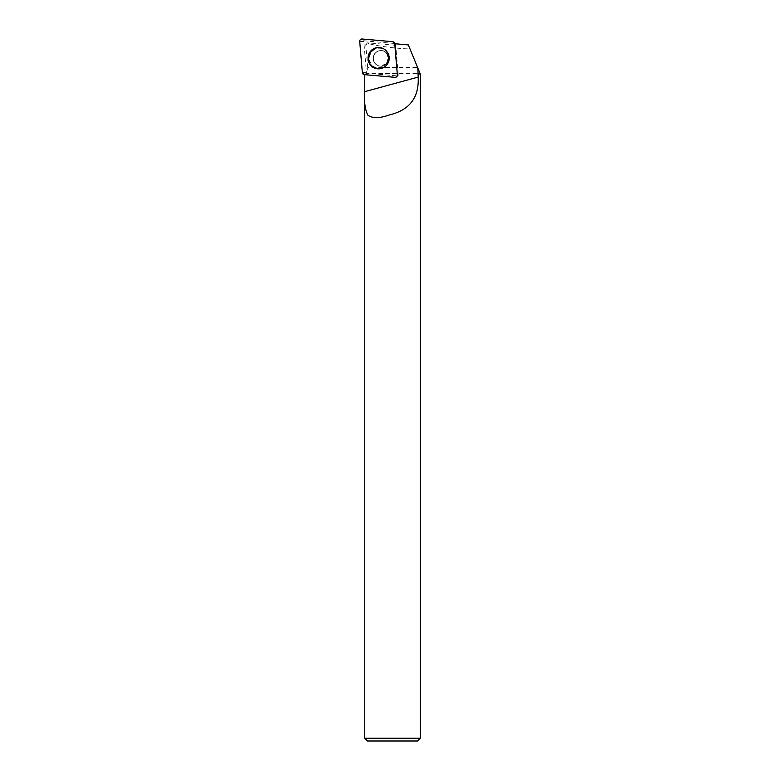 <?xml version="1.0" encoding="UTF-8"?>
<svg xmlns="http://www.w3.org/2000/svg" width="780" height="780" viewBox="0 0 780 780"><rect width="100%" height="100%" fill="white"/><g stroke="black" fill="none" stroke-linecap="round" stroke-linejoin="round"><path stroke-width="0.58" stroke-dasharray="3.9 2.92" d="M375.638 52.884A7.78 7.644 -85 0 0 380.357 66.134A7.78 7.644 -85 0 0 388.654 59.046A7.78 7.644 -85 0 0 375.638 52.884M395.548 43.807A0.585 0.575 95 0 1 395.626 44.05L398.268 75.299A0.585 0.575 95 0 1 397.644 75.923L366.961 73.242A0.585 0.575 95 0 1 366.444 72.715L363.802 41.467A0.585 0.575 95 0 1 364.426 40.843L395.109 43.524A0.585 0.575 95 0 1 395.46 43.69M419.864 72.969L417.612 67.48L367.682 67.48L367.643 73.3L366.541 73.573L419.864 73.573M408.359 44.928L409.988 48.906C397.537 48.721 377.676 46.166 368.521 43.583L365.761 44.665L367.682 67.48M409.988 48.906L417.612 67.48M420.284 73.993L365.02 73.993L364.748 74.519L395.265 77.191A2.047 2.018 -85 0 0 397.449 74.968L398.268 75.299M364.748 738.221L420.284 738.221M365.02 73.993L366.541 73.573M367.526 741L417.505 741M373.386 58.383A7.78 7.644 95 0 1 381.712 50.632A7.78 7.644 95 0 1 388.645 59.046A7.78 7.644 95 0 1 380.357 66.134A7.78 7.644 95 0 1 373.386 58.383M394.807 43.739L395.733 45.298L398.239 74.997A0.839 0.819 -85 0 1 397.351 75.904L367.643 73.3M395.733 45.298L367.565 42.832L365.761 44.665M398.239 74.997L397.351 75.904M383.302 48.623A10.598 10.413 95 0 1 381.566 68.386M369.008 58.227A10.423 10.237 95 0 1 383.799 48.867A10.423 10.237 95 0 1 382.102 68.231A10.423 10.237 95 0 1 369.008 58.227M397.235 76.147L395.265 77.191M367.565 42.832L368.521 43.583M395.626 44.05L394.865 43.748M364.426 40.843L362.066 39M392.759 41.691L395.109 43.524M366.444 72.715L362.349 72.638M359.716 41.398L363.802 41.467M397.644 75.923L395.011 77.327M364.319 74.646L366.961 73.242M383.194 48.575L386.139 50.534L388.898 54.912C390.049 58.949 389.21 62.507 386.402 65.598A10.481 10.286 95 0 1 368.862 57.32A10.481 10.286 95 0 1 383.672 48.809A10.481 10.286 95 0 1 386.373 65.608L381.459 68.425M386.315 65.325A10.033 9.857 -85 0 0 381.927 48.545A10.033 9.857 -85 0 0 369.837 60.85A10.033 9.857 -85 0 0 386.315 65.325M386.188 63.853A7.78 7.644 95 0 1 373.601 61.035A7.78 7.644 95 0 1 381.469 50.602A7.78 7.644 95 0 1 386.188 63.853M366.181 73.651L364.757 74.412M398.122 75.241L397.449 74.968M373.142 58.363A7.78 7.644 95 0 1 381.469 50.602A7.78 7.644 95 0 1 388.401 59.026A7.78 7.644 95 0 1 380.113 66.115A7.78 7.644 95 0 1 373.142 58.363M398.024 75.826L396.425 76.947M385.905 63.931L380.113 66.115C389.152 68.269 390.916 50.173 381.469 50.602C387.192 50.203 390.634 60.313 385.905 63.931M397.771 76.001L396.581 76.84"/><path stroke-width="1.17" d="M394.085 42.315A2.203 2.165 -85 0 0 392.759 41.691L362.066 39A2.203 2.165 -85 0 0 359.716 41.398L362.349 72.638A2.203 2.165 -85 0 0 364.319 74.646L395.011 77.327A2.203 2.165 -85 0 0 397.361 74.929L394.719 43.69A2.203 2.165 -85 0 0 394.085 42.315L395.46 43.69A0.585 0.575 95 0 1 395.548 43.807M371.124 50.622A10.686 10.501 -85 0 0 381.459 68.425A10.686 10.501 -85 0 0 383.194 48.575A10.686 10.501 -85 0 0 371.124 50.622M418.187 77.093C419.162 97.451 409.646 110.048 389.639 114.865C379.87 118.394 372.625 118.511 367.897 115.216C365.06 109.756 364.016 101.907 364.757 91.66L418.187 77.093L417.827 68.016L420.284 73.993L420.284 738.221L364.748 738.221L364.748 74.685M417.797 73.573L419.864 73.573M397.361 74.929L394.807 43.739L408.359 44.928L417.827 68.016M364.757 91.66L364.748 75.29M418.207 73.993L420.284 73.993M420.284 738.221L417.505 741L367.526 741L364.748 738.221M381.566 68.386A10.598 10.413 95 0 1 368.413 57.281A10.598 10.413 95 0 1 383.302 48.623M362.349 72.628L364.328 74.646L394.992 77.327C396.503 77.259 397.283 76.45 397.361 74.919L394.719 43.7L392.74 41.681L362.076 39C360.575 39.078 359.785 39.877 359.716 41.408L362.349 72.628"/></g></svg>

